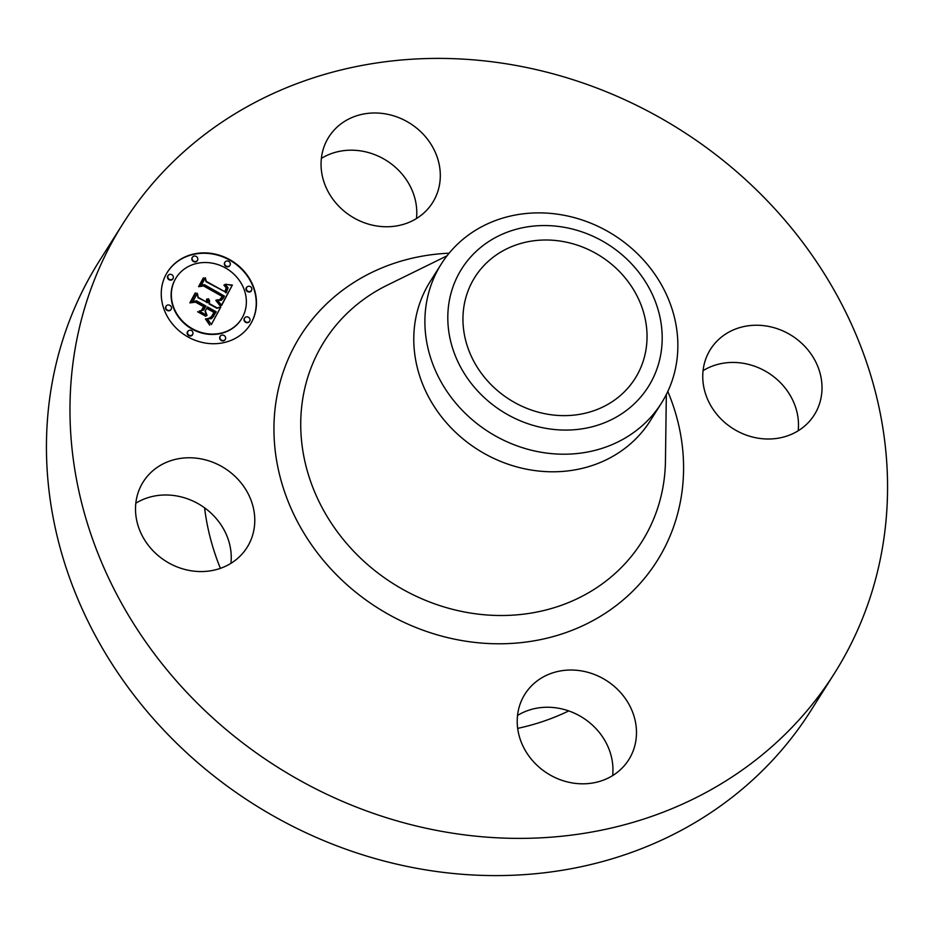 <?xml version="1.0" encoding="UTF-8"?>
<svg xmlns="http://www.w3.org/2000/svg" width="934" height="934" viewBox="0 0 934 934"><rect width="100%" height="100%" fill="white"/><g stroke="black" fill="none" stroke-linecap="round" stroke-linejoin="round"><path stroke-width="1.4" d="M321.366 158.406A61.399 54.989 -147.7 0 1 386.536 160.601A61.399 54.989 -147.7 0 1 416.471 218.533M321.88 154.892A61.399 54.989 -147.7 0 1 328.791 137.053A61.399 54.989 -147.7 0 1 400.628 118.408A61.399 54.989 -147.7 0 1 439.482 184.839A61.399 54.989 -147.7 0 1 432.57 202.678A61.399 54.989 -147.7 0 1 360.722 221.323A61.399 54.989 -147.7 0 1 321.88 154.892M834.482 673.286L810.946 710.505A420.849 376.962 -147.7 0 1 387.271 861.849A420.849 376.962 -147.7 0 1 99.518 260.714L123.055 223.495A420.849 376.962 -147.7 0 1 546.729 72.151A420.849 376.962 -147.7 0 1 834.482 673.286A420.849 376.962 -147.7 0 1 410.797 824.629A420.849 376.962 -147.7 0 1 123.055 223.495M135.827 503.204A61.399 54.989 -147.7 0 1 181.535 496.993A61.399 54.989 -147.7 0 1 227.978 538.708A61.399 54.989 -147.7 0 1 230.931 563.33M703.069 370.67A61.399 54.989 -147.7 0 1 748.776 364.447A61.399 54.989 -147.7 0 1 798.173 430.796M517.529 715.467A61.399 54.989 -147.7 0 1 533.828 708.789A61.399 54.989 -147.7 0 1 612.634 775.594M220.401 568.339A247.557 221.743 -147.7 0 1 204.593 507.827M568.759 710.914A247.557 221.743 -147.7 0 1 517.681 728.368M772.301 327.239A61.399 54.989 -147.7 0 1 814.273 414.929A61.399 54.989 -147.7 0 1 752.465 437.007A61.399 54.989 -147.7 0 1 710.494 349.316A61.399 54.989 -147.7 0 1 772.301 327.239M185.224 569.553A61.399 54.989 -147.7 0 1 143.252 481.851A61.399 54.989 -147.7 0 1 205.06 459.773A61.399 54.989 -147.7 0 1 247.031 547.476A61.399 54.989 -147.7 0 1 185.224 569.553M635.657 741.9A61.399 54.989 -147.7 0 1 628.745 759.727A61.399 54.989 -147.7 0 1 556.898 778.384A61.399 54.989 -147.7 0 1 518.043 711.941A61.399 54.989 -147.7 0 1 524.955 694.114A61.399 54.989 -147.7 0 1 596.803 675.457A61.399 54.989 -147.7 0 1 635.657 741.9M570.3 243.097A94.766 84.877 -147.7 0 1 635.097 378.457A94.766 84.877 -147.7 0 1 539.689 412.536A94.766 84.877 -147.7 0 1 474.904 277.176A94.766 84.877 -147.7 0 1 570.3 243.097M475.675 251.853A110.364 98.852 32.3 0 0 482.89 396.285A110.364 98.852 32.3 0 0 634.314 403.78A110.364 98.852 32.3 0 0 627.111 259.348A110.364 98.852 32.3 0 0 475.675 251.853M661.435 403.126A130.211 116.633 32.3 0 1 644.962 423.172A130.211 116.633 -147.7 0 1 530.349 449.954A130.211 116.633 32.3 0 1 441.315 263.96L430.2 281.543A130.211 116.633 -147.7 0 0 519.234 467.537A130.211 116.633 -147.7 0 0 650.321 420.709L661.435 403.126A130.211 116.633 32.3 0 0 572.414 217.132A130.211 116.633 -147.7 0 0 457.788 243.914A130.211 116.633 32.3 0 0 441.315 263.96M188.038 336.987A49.012 43.91 32.3 0 0 250.289 324.495A49.012 43.91 32.3 0 0 229.671 259.629A49.012 43.91 32.3 0 0 167.431 272.109A49.012 43.91 32.3 0 0 188.038 336.987M250.172 324.682A49.012 43.91 32.3 0 0 229.437 259.991A49.012 43.91 32.3 0 0 167.314 272.296M176.094 277.853A38.621 34.593 32.3 0 0 175.977 278.04A38.621 34.593 32.3 0 0 192.229 329.153A38.621 34.593 32.3 0 0 241.264 319.311A38.621 34.593 32.3 0 0 241.381 319.124M244.521 318.19A2.965 2.662 32.3 0 0 245.642 322.312A2.965 2.662 32.3 0 0 249.518 321.354M187.629 331.488A2.965 2.662 32.3 0 0 188.75 335.598A2.965 2.662 32.3 0 0 192.637 334.652M220.144 336.415A2.965 2.662 32.3 0 0 221.276 340.525A2.965 2.662 32.3 0 0 225.152 339.579M167.957 275.623A2.965 2.662 32.3 0 0 169.077 279.733A2.965 2.662 32.3 0 0 172.965 278.787M166.007 306.305A2.965 2.662 32.3 0 0 167.139 310.415A2.965 2.662 32.3 0 0 171.015 309.469M224.849 262.326A2.965 2.662 32.3 0 0 225.97 266.447A2.965 2.662 32.3 0 0 229.846 265.49M246.459 287.509A2.965 2.662 32.3 0 0 247.592 291.618A2.965 2.662 32.3 0 0 251.468 290.672M192.322 257.41A2.965 2.662 32.3 0 0 193.455 261.52A2.965 2.662 32.3 0 0 197.331 260.574M225.257 267.825A38.621 34.593 32.3 0 0 176.211 277.667A38.621 34.593 32.3 0 0 192.462 328.78A38.621 34.593 32.3 0 0 241.497 318.938A38.621 34.593 32.3 0 0 225.257 267.825M221.463 305.161L232.368 285.08L225.257 284.31L228.118 287.847L226.297 292.494L225.479 291.793L226.74 287.812L224.172 284.823L226.191 287.859L224.896 291.712L206.274 281.356L205.352 277.772L201.195 285.5L204.312 284.637L224.487 296.125L221.697 299.884L217.307 299.837L221.463 305.161M219.688 305.418L220.401 305.57L219.653 304.239L216.174 300.012L219.688 305.418M219.735 299.545L221.276 299.184L223.156 296.206L203.647 285.372L199.572 286.038L203.927 277.947L203.215 278.052L198.568 286.691L203.53 285.956L222.339 296.44L219.63 299.732M211.388 324.542L220.821 306.994L217.178 307.94L209.286 303.538L209.66 300.981L208.434 298.717L207.71 302.674L206.834 302.184L207.033 298.915L206.332 301.904L198.277 297.421L197.331 293.311L192.871 301.612L196.467 300.806L205.9 306.048L203.81 309.925L199.175 311.034L207.021 315.388L205.317 310.929L206.683 308.383L213.909 312.4L211.446 316.719L208.947 318.225L212.088 316.754L214.645 312.248L206.916 307.951L207.465 306.924L216.221 311.793L212.275 317.922L207.266 318.646L211.388 324.542M209.181 324.378L207.815 320.852L205.457 318.961L209.181 324.378M197.611 311.769L206.216 315.984L197.611 311.769M203.542 306.632L201.674 310.1L204.277 306.492L195.533 301.624L190.863 302.219L195.848 292.949L195.113 293.089L189.847 302.885L195.533 302.172L203.542 306.632M220.821 306.994L216.945 308.302L209.053 303.912L209.414 301.355L208.235 299.137M207.873 302.429L206.601 302.558L206.566 299.324M206.332 301.904L198.043 297.794L197.109 293.731M203.81 309.925L199.572 311.256M206.542 315.132L205.071 311.302L206.683 308.383M212.193 315.68L209.823 318.179M212.73 315.89L214.4 312.621L206.671 308.325L207.465 306.924M213.909 315.972L211.224 318.774L207.873 318.692M211.364 324.507L220.587 307.368M221.638 305.406L232.134 285.454L225.97 284.251M226.728 291.852L226.063 292.867L225.246 292.167L226.507 288.186L223.962 285.22M224.896 291.712L206.04 281.729L205.13 278.192M223.541 298.039L221.195 300.363L217.622 300.141M226.238 290.416L225.806 291.163M205.76 316.229L197.833 311.886M220.074 305.757L215.847 300.456M209.683 325.16L205.912 318.751M222.012 298.273L222.922 296.58L203.414 285.734L199.339 286.411L203.017 278.414M221.802 297.526L220.05 299.359M202.409 309.901L204.032 306.866L195.299 301.997L190.629 302.593L194.926 293.463M248.397 317.245A2.965 2.662 32.3 0 0 245.875 321.938A2.965 2.662 32.3 0 0 248.397 317.245M191.517 330.543A2.965 2.662 32.3 0 0 188.995 335.224A2.965 2.662 32.3 0 0 191.517 330.543M224.032 335.458A2.965 2.662 32.3 0 0 221.51 340.151A2.965 2.662 32.3 0 0 224.032 335.458M171.844 274.678A2.965 2.662 32.3 0 0 169.311 279.359A2.965 2.662 32.3 0 0 171.844 274.678M169.895 305.36A2.965 2.662 32.3 0 0 167.373 310.053A2.965 2.662 32.3 0 0 169.895 305.36M226.203 266.073A2.965 2.662 32.3 0 0 228.725 261.38A2.965 2.662 32.3 0 0 226.203 266.073M247.825 291.245A2.965 2.662 32.3 0 0 250.347 286.563A2.965 2.662 32.3 0 0 247.825 291.245L247.592 291.618M193.688 261.146A2.965 2.662 32.3 0 0 196.21 256.453A2.965 2.662 32.3 0 0 193.688 261.146M666.339 394.498L665.452 460.987A187.746 168.167 -147.7 0 1 452.78 609.377A187.746 168.167 -147.7 0 1 304.11 457.788A187.746 168.167 -147.7 0 1 387.33 285.15L447.012 255.834M667.81 391.463A210.862 188.866 -147.7 0 1 639.125 584.532A210.862 188.866 -147.7 0 1 444.712 636.895A210.862 188.866 -147.7 0 1 273.954 426.896A210.862 188.866 -147.7 0 1 449.114 253.196"/></g></svg>
